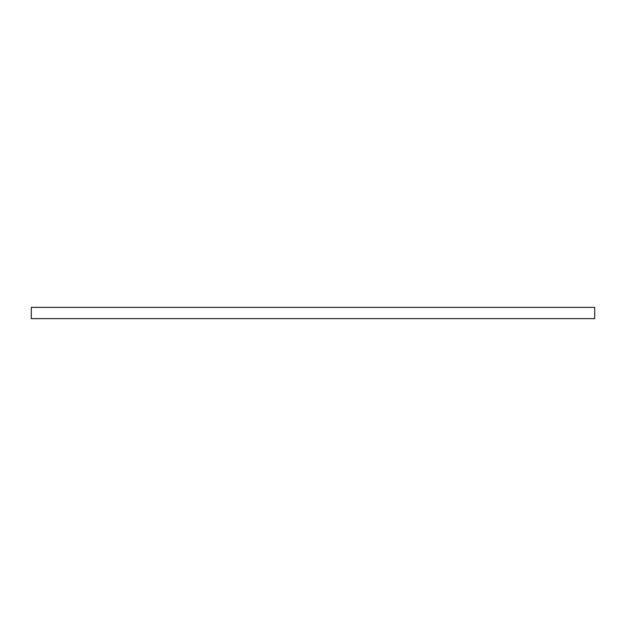 <?xml version="1.0" encoding="UTF-8"?>
<svg xmlns="http://www.w3.org/2000/svg" width="626" height="626" viewBox="0 0 626 626"><rect width="100%" height="100%" fill="white"/><g stroke="black" fill="none" stroke-linecap="round" stroke-linejoin="round"><path stroke-width="0.94" d="M594.7 307.366L594.7 318.634L31.3 318.634L31.3 307.366L594.7 307.366"/></g></svg>
